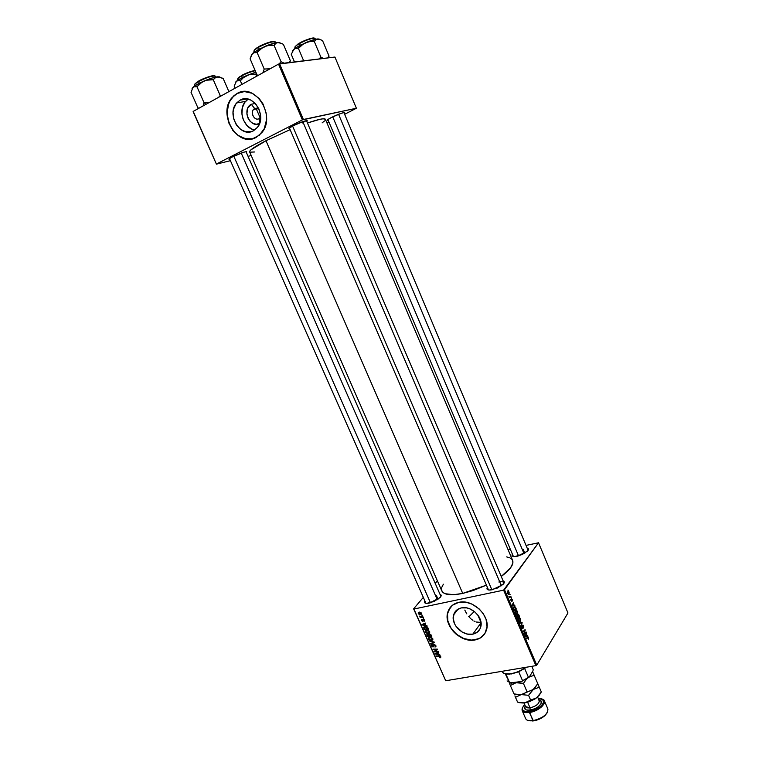<?xml version="1.0" encoding="UTF-8"?>
<svg xmlns="http://www.w3.org/2000/svg" width="759" height="759" viewBox="0 0 759 759"><rect width="100%" height="100%" fill="white"/><g stroke="black" fill="none" stroke-linecap="round" stroke-linejoin="round"><path stroke-width="1.14" d="M254.711 108.546C249.474 111.061 254.056 121.592 259.094 118.641L259.616 123.375L259.094 118.641C254.853 121.193 250.024 113.29 253.525 109.514L256.94 108.139L254.711 108.546L258.942 108.945L254.711 108.546L251.286 104.258L254.711 108.546M259.578 123.47C250.024 128.973 241.39 109.059 251.286 104.258L255.347 103.461L251.286 104.258L247.776 108.148L246.865 113.935L247.88 117.901L250.053 121.25L253.032 123.47L256.4 124.248L259.578 123.47M254.265 129.912L251.637 128.992L246.941 125.482L243.525 120.216L242.482 117.161L241.922 113.983L242.358 107.702L244.796 102.332L248.146 99.125L245.499 101.44C237.558 109.884 243.63 128.461 254.73 130.017M240.072 100.15L247.292 98.955L240.072 100.15L245.223 98.793L250.631 99.998L255.46 103.585L258.961 109.002L260.593 115.406L260.1 121.81L257.576 127.208L253.43 130.804C240.537 138.48 225.954 114.305 236.675 102.93L240.072 100.15C252.69 92.247 267.585 115.956 257.329 127.54L253.43 130.804L250.944 131.753L245.603 131.753L240.451 129.305L236.277 124.77L233.677 118.84L233.051 112.389L233.525 109.268L235.964 103.831L240.072 100.15M237.169 93.499L232.463 97.332C218.564 111.858 234.123 143.925 252.405 138.793L245.1 138.698L237.766 135.187L233.108 130.567L228.763 122.493L227.131 113.347L228.459 104.467L230.195 100.558L233.99 95.776L237.007 93.528L242.32 91.735L237.169 93.499M256.134 137.417C237.595 148.337 216.808 113.575 232.301 97.361L237.007 93.528L233.819 95.805L230.024 100.586L227.681 106.611L226.96 113.376L228.592 122.531L232.937 130.605L239.341 136.402L246.865 139.077L252.567 138.755L259.35 135.244L264.236 128.698L266.466 120.074L266.143 113.044L263.088 104.059L259.094 98.414L252.149 93.272L244.379 91.564L237.007 93.528C254.986 82.143 276.418 115.928 261.864 132.588L256.134 137.417M472.8 634.154C462.781 636.526 450.504 624.154 453.626 614.885C454.783 611.156 457.364 608.832 461.358 607.902L466.662 607.902L469.404 608.671L474.527 611.602L478.521 615.985L480.76 621.147L481.102 623.765L480.162 628.585L477.24 632.228L472.8 634.154L467.506 634.088L462.174 632.048L455.817 626.052L454.461 623.556L453.227 618.367L454.1 613.576L456.946 609.894L461.358 607.902C471.197 605.369 483.682 617.551 480.76 626.887C479.622 630.824 476.965 633.243 472.8 634.154L481.035 622.788L472.8 634.154M478.806 622.503L480.988 622.408L476.272 622.019L478.806 622.503M475.039 621.545L473.844 620.938L475.039 621.545M472.686 620.207L471.576 619.363L472.686 620.207M471.035 618.908L469.517 617.399L471.035 618.908M468.559 616.28L469.517 617.399L468.559 616.28M466.842 613.898L466.083 612.636L466.842 613.898M464.802 610.065L466.083 612.636L464.802 610.065M450.286 607.38L447.895 612.115C443.36 625.369 460.855 643.129 475.248 639.79L475.143 639.932C460.751 643.271 443.247 625.511 447.782 612.257C449.442 606.991 453.104 603.69 458.768 602.352L452.468 605.227L448.408 610.502L447.212 615.558L447.355 619.202L449.84 626.564L453.436 631.611L456.501 634.496L463.702 638.68L469.517 640.112L473.322 640.179L480.105 638.129L484.925 633.48L487.041 626.915L486.083 619.439L483.407 613.927L479.299 609.041L472.24 604.24L466.377 602.333L458.768 602.352C472.8 598.671 490.731 616.061 486.623 629.448C484.992 635.141 481.168 638.642 475.143 639.932L475.248 639.79C479.214 639.012 482.307 637.114 484.527 634.097L481.633 637.048L478.654 638.765L471.548 640.093L463.815 638.537L456.605 634.353L450.998 628.177L447.819 620.919L447.535 613.661L450.286 607.38M289.758 128.774L289.188 128.812C288.287 128.641 289.568 127.635 293.05 125.814L289.056 128.299L289.758 128.774M229.844 159.381L229.275 159.418C228.459 159.267 229.569 158.394 232.605 156.809L229.493 158.65L228.99 159.305L229.844 159.381M328.182 120.264L327.622 120.301C326.835 120.14 328.154 119.163 331.569 117.398L327.603 119.78L327.452 120.273L328.182 120.264M517.363 556.205L514.668 556.575C512.382 556.565 511.594 555.863 512.316 554.449L512.24 555.92L514.621 556.575L522.183 554.563L528.036 550.522L528.539 549.174L527.42 548.188C528.947 548.672 528.9 549.734 527.287 551.357L517.363 556.205M492.363 589.734L490.124 590.047C487.439 590.104 486.472 589.307 487.212 587.656L487.117 589.212L489.517 590.056L497.439 588.035L503.739 583.624L504.337 582.096L503.113 580.872C504.83 581.479 504.735 582.732 502.809 584.648L492.363 589.734M429.243 603.111L427.345 603.386C424.917 603.452 424.053 602.731 424.765 601.204L424.575 602.513L426.624 603.396L434.072 601.479L440.41 597.162L441.188 595.644L440.021 594.344C441.615 594.838 441.567 595.976 439.869 597.76L429.243 603.111M436.378 595.454L438.047 599.249L436.378 595.454M425.951 603.329L229.512 158.631M488.502 589.961L289.407 127.977M523.188 549.336L524.811 553.188L523.188 549.336M513.397 556.489L327.879 119.552M443.379 584.202L441.814 587.257L441.529 589.98L442.62 592.162L445.059 593.718L453.654 594.686L462.734 593.415C450.884 595.739 443.911 594.914 441.814 590.948L249.626 151.904C249.303 150.291 254.758 146.572 265.992 140.728L290.128 129.647L265.992 140.728L462.734 593.415L486.177 585.246L473.18 590.511L462.734 593.415L265.992 140.728L250.897 149.855L249.664 151.326L249.901 152.17L254.483 151.98M325.402 119.286L325.383 119.239C324.491 118.006 318.505 119.248 307.452 123.005L319.814 119.334L323.106 118.802L325.383 119.239L512.648 560.436C514.004 564.468 510.2 569.819 501.234 576.479L510.551 567.855L512.875 563.093L512.629 560.389M474.309 611.431L468.939 616.744L474.309 611.431M413.617 608.822L445.713 680.757L413.911 609.031L503.606 590.16L535.892 665.634L445.713 680.757L535.892 665.634L536.765 665.14L567.96 612.968L538.529 542.77L504.488 589.686L536.765 665.14L567.96 612.968L538.529 542.77L526.234 545.37L538.529 542.77L503.606 590.16L504.488 589.686L536.765 665.14L535.892 665.634L503.606 590.16L413.911 609.031L445.713 680.757L413.617 608.822L423.161 597.57L413.617 608.822M437.383 580.825L435.211 583.377L437.383 580.825M508.037 549.582L510.057 549.118L508.037 549.582M515.465 610.71L516.556 610.321L517.458 611.782L517.325 613.623L516.49 614.363L515.295 613.177L515.228 611.166L515.37 613.357L516.196 614.316L517.202 613.832L517.277 611.223L516.462 610.283L515.465 610.71M513.938 605.255L514.858 605.644L512.268 606.014L512.021 605.445L513.464 602.38L513.938 605.255L513.464 602.38L512.021 605.445L512.268 606.014L514.858 605.644L514.64 605.141L512.107 605.654L513.938 605.255M528.511 637.541L528.378 639.201L528.046 637.513L526.357 638.964L528.036 636.981L528.511 637.541L527.59 637.171L526.158 638.499L526.357 638.964L528.084 637.522L528.378 639.201L528.511 637.541M522.42 625.15L523.179 625.236L523.805 627.105L523.539 628.044L522.666 625.549L522.296 628.85L521.395 626.934L521.623 625.985L522.429 628.205L522.42 625.15L522.429 628.205L521.623 625.985L521.661 628.072L522.638 628.651L522.866 625.501L523.539 628.044L523.501 625.814L522.42 625.15M519.441 622.788L521.936 622.228L522.192 622.816L520.816 626.023L521.794 622.807L519.649 623.291L519.441 622.788L519.649 623.291L521.794 622.807L520.816 626.023L522.192 622.816L521.936 622.228L519.441 622.788M518.644 618.158L519.611 617.712L520.522 618.832L520.674 620.501L519.934 621.725L518.739 621.175L518.331 618.917L518.644 618.158L518.558 620.815L519.384 621.773L520.38 621.27L520.446 618.651L519.649 617.722L518.644 618.158M507.828 590.113L508.321 590.35L507.828 590.113M517.657 614.202L518.473 614.268L519.498 616.507L517.496 618.243L516.718 615.739L517.657 614.202L516.765 616.441L517.496 618.243L519.498 616.507L518.729 614.724L517.657 614.202M527.002 635.824L527.894 636.175L525.37 636.668L525.133 636.108L526.518 632.94L527.002 635.824L526.518 632.94L525.133 636.108L525.37 636.668L527.894 636.175L527.685 635.672L525.873 636.033L527.002 635.824M524.915 633.091L526.12 632.01L526.319 632.484L524.346 634.268L524.991 630.349L523.331 631.886L523.122 631.412L525.095 629.628L524.46 633.556L525.095 629.628L523.122 631.412L523.331 631.886L524.991 630.349L524.346 634.268L526.319 632.484L526.12 632.01L524.915 633.091M512.211 599.373L512.382 600.872L511.642 599.174L511.291 601.536L510.693 599.382L511.272 601.033L511.348 598.823L512.211 599.373L511.376 598.775L511.215 601.024L510.731 599.325L511.281 601.526L511.594 599.221L512.268 601.081L512.211 599.373M515.408 607.086L516.319 609.079L514.308 610.786L513.587 607.646L514.355 606.65L515.408 607.086L513.852 607.096L513.606 609.06L514.308 610.786L516.319 609.079L514.915 607.191L515.408 607.086M507.695 591.688L508.568 591.403L509.147 592.2L508.596 594.269L507.676 593.604L507.477 592.21L508.255 594.25L509.071 593.88L509.09 592.077L508.473 591.356L507.695 591.688M509.678 594.449L510.171 594.676L509.678 594.449M510.143 596.479L510.94 596.489L509.46 597.694L508.872 596.223L510.143 596.479L508.872 596.223L509.46 597.694L510.94 596.489L510.143 596.479M511.025 597.599L511.519 597.826L511.025 597.599M423.674 618.234L423.256 618.708L423.674 618.234M422.346 615.217L421.919 615.691L422.346 615.217M429.613 631.526L427.289 630.074L425.827 630.321L425.144 631.279L425.752 632.636L427.507 633.395L429.338 632.968L429.613 631.526L426.425 630.122L425.182 631.052L426.454 633.11L428.512 633.348L429.708 632.437L429.613 631.526M426.975 625.682L425.628 625.378L424.955 623.851L425.799 623.035L422.004 624.439L427.184 626.166L425.628 625.378L424.955 623.851L425.799 623.035L422.004 624.439L422.241 624.989L426.975 625.682M431.036 634.856L429.471 633.841L426.719 634.856L427.402 636.63L431.786 636.564L431.036 634.856L429.224 633.869L428.636 634.562L427.383 634.163L426.729 634.932L427.402 636.63L431.786 636.564L431.036 634.875M434.214 642.048L429.319 640.957L433.721 642.37L430.486 643.585L430.685 644.03L434.461 642.607L434.214 642.048L429.319 640.957L433.721 642.37L430.486 643.585L430.685 644.03L434.461 642.607L434.214 642.048M440.258 657.759L440.875 657.095L440.078 656.042L435.951 655.909L439.897 656.412L440.059 657.787L440.77 656.725L439.167 655.89L436.15 656.355L439.252 656.345L440.277 656.782L439.613 657.351L440.258 657.759M438.36 651.412L434.651 651.459L437.554 649.59L437.345 649.125L432.962 649.163L436.871 649.562L433.958 651.421L434.167 651.886L438.56 651.858L434.651 651.459L437.554 649.59L437.345 649.125L432.962 649.163L436.871 649.562L433.958 651.421L434.167 651.886L438.36 651.412M439.916 654.922L438.569 654.6L437.905 653.091L438.749 652.304L434.935 653.632L440.125 655.396L438.569 654.6L437.905 653.091L438.749 652.304L434.935 653.632L439.916 654.922M435.799 645.501L434.262 644.363L433.351 644.808L432.924 646.507L431.937 645.814L432.203 644.486L431.34 645.473L431.928 646.611L433.095 646.953L433.939 644.998L434.727 644.903L435.429 646.023L435.002 647.076L435.875 646.583L435.856 645.634L434.006 644.382L432.867 646.516L431.966 645.89L432.203 644.486L431.368 645.122L431.482 645.966L433.095 646.953L434.243 644.818L435.305 645.558L435.002 647.076L435.941 646.44L435.799 645.501M432.763 638.642L430.429 637.19L428.977 637.427L428.294 638.385L428.901 639.733L430.647 640.501L432.488 640.074L432.763 638.642L429.575 637.237L428.332 638.158L429.594 640.207L431.653 640.444L432.858 639.543L432.763 638.642M424.063 621.441L424.727 620.815L424.053 619.486L423 619.41L422.412 620.871L421.862 619.335L421.359 619.676L422.402 621.317L423.93 619.847L424.006 621.46L424.594 620.179L423.266 619.297L422.63 620.777L421.795 620.482L421.862 619.335L421.416 620.539L422.668 621.298L423.503 619.733L424.215 620.226L424.063 621.441M428.076 628.177L425.733 626.592L423.579 627.646L424.253 629.524L428.636 629.448L427.678 627.513L424.784 626.64L423.626 627.446L424.253 629.524L428.636 629.448L428.076 628.177M421.501 613.187L419.708 612.115L418.19 612.997L418.75 614.078L420.125 614.562L421.368 614.23L421.501 613.187L419.063 612.171L418.218 612.788L418.285 613.471L420.799 614.496L421.501 613.187M423.105 616.944L419.566 616.09L420.581 617.01L420.116 617.475L423.304 617.399L419.566 616.09L420.581 617.01L420.116 617.475L423.304 617.399L423.105 616.944M193.118 111.62L216.419 164.153L230.413 160.671L216.419 164.153L193.232 111.393L278.515 64.107L302.386 119.894L216.543 163.972L302.386 119.894L356.388 108.252L334.918 57.048L279.54 63.728L303.391 119.495L356.388 108.252L344.624 114.286L356.388 108.252L334.918 57.048L278.515 64.107L279.54 63.728L303.391 119.495L302.386 119.894L278.515 64.107L193.232 111.393L216.419 164.153L193.118 111.62M248.041 156.307L251.21 155.519L248.041 156.307M328.989 122.161L327.044 123.148L328.989 122.161M344.197 113.281L344.709 112.749L344.244 112.522L341.275 113.29L331.569 117.398C339.596 113.632 343.941 112.123 344.614 112.892L344.197 113.281M246.324 152.379L246.618 151.61L244 152.123L232.605 156.809C241.106 152.834 245.821 151.231 246.751 151.999L246.324 152.379M306.778 121.421L307.329 120.804L306.702 120.586L303.382 121.44L293.05 125.814C301.731 121.725 306.446 120.131 307.205 121.023L306.778 121.421M322.12 122.873L324.378 121.07M325.07 120.311L325.402 119.704M306.105 120.672L302.376 122.977L306.105 120.672M506.651 556.897L509.868 557.827L512.069 559.468M343.893 112.56L528.131 550.389M498.872 582.001C501.661 581.441 503.321 581.65 503.862 582.627L503.862 582.618M260.669 117.142L259.094 118.641L260.669 117.142M435.125 650.634L434.167 651.886L435.125 650.634M436.482 649.77L435.609 650.909L436.482 649.77M435.448 650.406L434.651 651.459L435.448 650.406M435.818 653.328L435.182 654.173L435.818 653.328M438.408 652.417L437.905 653.091L438.408 652.417M437.99 654.448L435.533 653.879L437.952 652.579L437.45 653.243L437.99 654.448L438.313 654.021L435.533 653.879L437.45 653.243L437.99 654.448M440.723 656.639L439.869 657.787L440.723 656.639M435.932 645.871L435.002 647.076L435.932 645.871M434.423 644.372L433.939 644.998L434.423 644.372M433.787 646.042L433.095 646.953L433.787 646.042M431.871 645.473L431.482 645.966L431.871 645.473M433.835 645.397L433.161 646.279L433.835 645.397M434.063 644.372L433.247 645.444L434.063 644.372M431.273 643.281L430.685 644.03L431.273 643.281M432.753 639.031L431.653 640.444L432.877 639.012M429.879 639.856L428.844 638.357L430.135 637.181L429.727 637.683L432.583 638.31L431.482 639.998L429.755 639.799L428.854 638.86L429.3 637.826L431.112 637.778L432.355 638.945L431.7 639.941L429.86 639.846M428.816 638.566L428.427 639.059L428.816 638.566M427.326 634.182L426.729 634.932L427.326 634.182M429.177 633.879L428.636 634.562L429.177 633.879M429.082 636.156L427.715 636.175L427.251 634.866L427.943 634.173L427.602 634.609L428.759 635.435L429.101 635.008L429.082 636.156L429.414 635.738L427.715 636.175L427.678 634.59L429.082 636.156M431.074 636.127L429.594 636.146L429.044 634.571L429.755 633.869L429.404 634.315L430.799 634.477L431.074 636.127L431.406 635.7L429.594 636.146L429.034 634.771L429.575 634.296L431.074 636.127M424.717 620.587L424.006 621.46L424.717 620.587M423.74 619.325L423.342 619.818M423.171 620.691L422.668 621.298L423.171 620.691M422.659 620.739L423.228 620.037M423.598 619.287L422.725 620.35L423.598 619.287M422.981 624.078L422.241 624.989L422.981 624.078M425.533 623.13L424.955 623.851L425.533 623.13M425.049 625.226L422.592 624.685L425.078 623.3L424.509 624.012L425.049 625.226L425.382 624.809L422.592 624.685L424.509 624.012L425.049 625.226M424.575 626.687L423.598 627.902L424.575 626.687M427.924 629.002L424.566 629.069L424.12 627.636L425.372 626.573L424.955 627.086L427.678 628.433L428 628.025L427.924 629.002L428.256 628.594L424.566 629.069L424.129 627.627L425.382 627.038L427.051 627.522L427.924 629.002M429.622 631.943L428.512 633.348L429.736 631.915M425.666 631.479L425.277 631.962L425.666 631.479M428.332 632.892L426.605 632.702L425.695 631.251L426.994 630.065L426.577 630.577L429.433 631.203L429.186 632.238L427.488 632.949L425.903 632.133L425.827 630.995L428.636 631.004L429.214 632.067L428.332 632.892M421.606 613.528L420.799 614.496L421.606 613.528M420.552 614.059L418.636 613.054L419.68 612.115L419.253 612.617L421.378 612.968L420.059 614.107L418.664 612.968L420.638 612.788L421.179 613.566L420.552 614.059M422.308 615.217L421.919 615.691L422.308 615.217M423.636 618.234L423.256 618.708L423.636 618.234M518.539 616.697L519.498 616.507L518.539 616.697M516.794 615.416L517.562 615.264L516.794 615.416M518.15 617.029L517.23 617.627L516.708 615.786L517.439 615.615L518.15 617.029L517.97 615.843L517.04 615.796L517.534 617.57L518.15 617.029M519.061 616.242L518.093 616.887L517.505 614.743L518.15 614.553L519.061 616.242L517.904 614.61L518.388 616.83L519.061 616.242M519.014 621.536L520.38 621.27L519.014 621.536M520.19 620.796L518.824 621.308L519.355 621.213L518.473 620.596L518.378 618.737L519.678 618.262L520.19 620.796L519.877 618.386L518.89 618.557L518.606 619.989L519.279 621.175L520.19 620.796M519.621 623.224L521.794 622.807L519.621 623.224M519.649 623.291L521.3 622.94L519.64 623.262M522.097 628.756L522.638 628.651L522.097 628.756M526.86 637.845L527.742 637.683L526.86 637.845M525.37 636.668L527.894 636.175L525.361 636.64M526.708 635.871L525.181 636.222L525.75 634.685L526.708 635.871L526.167 634.609L525.456 636.175L526.708 635.871M525.408 632.645L526.319 632.484L525.408 632.645M524.127 630.511L524.991 630.349L524.127 630.511M523.558 631.023L524.488 630.843L523.558 631.023M524.365 630.293L525.304 630.112L524.365 630.293M513.634 605.284L512.078 605.578L513.634 605.284L512.088 605.597L513.093 604.012L513.634 605.284L513.093 604.012L512.353 605.521L513.634 605.284M515.333 609.268L516.319 609.079L515.333 609.268M515.883 608.803L514.042 610.17L513.587 607.665L514.887 607.181L515.883 608.803L515.19 607.399L514.327 607.266L513.786 608.519L514.336 610.113L515.883 608.803M515.845 614.097L517.202 613.832L515.845 614.097M517.012 613.357L515.646 613.86L516.167 613.765L515.285 613.139L515.19 611.289L516.49 610.824L517.012 613.357L516.699 610.948L515.712 611.109L515.418 612.532L516.092 613.727L517.012 613.357M508.018 594.107L509.071 593.88L508.018 594.107M508.853 593.443L507.581 593.367L507.467 592.248L508.558 591.878L508.853 593.443L508.663 591.925L507.724 593.054L508.226 593.766L508.853 593.443M509.147 596.859L510.94 596.489L509.147 596.859M479.043 617.921L480.096 619.021L478.929 616.64M262.415 47.703L257.424 50.094L257.13 52.589L260.479 49.117L264.559 46.565L269.179 45.341L274.027 45.265L281.067 61.745L279.16 63.87L281.067 61.745L274.027 45.265L275.602 43.358L277.747 42.485L281.912 43.567L283.411 44.401L290.336 60.654L283.411 44.401L281.912 43.567L277.747 42.485L268.392 45.018L254.616 51.84L252.586 53.386L254.673 52.428L257.13 52.589L262.415 47.703M258.458 47.324C261.039 45.436 274.53 40.085 275.413 42.068C272.804 41.128 267.149 42.884 258.458 47.324L259.227 49.107L258.458 47.324C255.214 49.221 253.696 50.578 253.904 51.394C254.218 50.132 255.736 48.775 258.458 47.324L258.515 46.849L258.458 47.324M274.711 41.679C273.155 40.151 260.954 45.104 258.515 46.849M270.043 68.813L264.208 69.041L257.13 52.589L264.208 69.041L262.908 72.76L264.208 69.041L270.043 68.813M251.267 55.208L253.563 52.741L257.13 52.589L257.424 50.094L251.732 54.382L250.1 58.832L257.102 75.037L258.383 75.274L257.102 75.037L250.1 58.832L252.586 53.386L251.276 55.151M257.102 75.037L257.975 75.502L257.102 75.037M289.843 62.314L290.336 60.654L288.799 62.608L290.336 60.654L289.777 62.485M284.094 63.177L281.067 61.745L284.094 63.177M280.005 42.779L277.747 42.485C274.511 42.846 270.109 44.202 264.559 46.565L269.179 45.341L274.027 45.265L276.599 42.76L279.938 42.732M260.309 45.882L270.128 41.992M271.722 41.612L274.616 41.603M254.256 50.122L256.969 47.789M258.43 46.897L254.104 50.597M292.585 126.051L491.879 589.828L292.585 126.051M302.794 121.639L501.414 585.777M332.727 116.829L518.549 555.901L332.727 116.829M338.571 114.277L524.052 553.624M303.42 43.842L298.648 46.109L298.429 48.434L301.598 45.179L305.431 42.779L309.776 41.631L314.321 41.555L320.848 57.058L319.15 58.946L320.848 57.058L314.321 41.555L315.678 39.772L317.566 38.965L321.275 39.999L322.622 40.796L329.045 56.09L322.622 40.796L321.275 39.999L317.566 38.965L309.017 41.328L295.915 47.751L293.894 49.221L295.991 48.301L298.429 48.434L303.42 43.842M299.52 43.51C302.044 41.754 314.321 36.821 315.108 38.529C312.812 37.741 307.613 39.402 299.52 43.51L300.251 45.236L299.52 43.51C296.276 45.36 294.729 46.669 294.9 47.428C295.27 46.233 296.807 44.923 299.52 43.51L299.52 43.51M314.473 38.206C313.23 36.821 301.949 41.432 299.558 43.064M303.676 60.815L298.429 48.434L303.676 60.815M292.414 51.157L294.881 48.604L298.429 48.434L298.648 46.109L293.894 49.221L291.266 54.373L294.483 61.925L291.266 54.373L293.894 49.221L292.452 50.891M328.514 57.656L329.045 56.09L327.717 57.912L329.045 56.09L328.514 57.656M323.552 58.415L320.848 57.058L323.552 58.415M319.027 39.022L317.566 38.965C314.691 39.288 310.649 40.559 305.431 42.779L309.776 41.631L314.321 41.555L316.55 39.221L319.416 39.202M301.266 42.153L310.45 38.5M311.902 38.149L314.416 38.149M295.09 46.66L298.05 43.956M299.482 43.102L295.099 46.726M430.476 602.807L233.8 156.212L430.476 602.807M241.22 153.062L437.336 599.733M203.194 105.463L203.63 104.097L203.194 105.463M203.953 102.55L203.63 104.097L203.953 102.55L196.998 86.773L202.065 82.076L206.306 80.236L213.26 79.723L214.968 77.779L217.245 76.82L223.137 78.433L228.895 91.621L223.137 78.433L218.611 76.82L213.099 77.731L205.983 80.207L197.368 84.325L193.004 87.323L194.816 86.507L196.998 86.773L203.953 102.55L205.993 104.315L203.953 102.55L206.296 102.617L203.953 102.55M194.589 85.084C194.826 84.012 196.135 82.835 198.526 81.564L198.602 81.09L198.526 81.564C195.699 83.205 194.389 84.382 194.589 85.084L194.921 85.833M198.507 81.147L194.788 84.353M199.285 83.281L198.526 81.564L199.285 83.281M221.078 95.957L220.186 95.52L213.26 79.723L220.186 95.52L218.592 97.332L220.186 95.52L221.078 95.957M209.588 102.323L206.296 102.617L209.588 102.323M192.055 88.689L193.849 86.763L196.998 86.773L200.205 83.443L204.133 80.985C198.83 83.329 195.129 85.435 193.004 87.323L191.04 92.323L197.928 107.873L199.076 108.148L197.928 107.873L191.04 92.323L193.004 87.323L192.131 88.433M197.928 107.873L198.83 108.29L197.928 107.873M219.655 76.887L217.245 76.82C213.858 77.323 209.484 78.708 204.133 80.985L208.583 79.809L213.26 79.723L216.03 77.152L219.987 77.105M215.452 76.308C212.719 75.473 207.084 77.228 198.526 81.564C200.86 79.78 214.645 74.41 215.452 76.308L215.784 77.067M194.845 84.05L197.169 81.963M200.272 80.188L209.826 76.393M211.438 75.985L214.541 75.796M214.778 75.957C213.412 74.439 200.803 79.448 198.602 81.09M260.157 117.816L255.963 108.139L260.157 117.816M237.614 79.316C237.909 78.291 239.246 77.152 241.637 75.9L241.637 75.9C238.791 77.522 237.453 78.661 237.614 79.316L237.965 80.122M241.618 75.502L237.804 78.67M242.368 77.57L241.637 75.9L242.368 77.57M256.608 76.261L255.698 74.145L256.314 73.225L255.698 74.145L256.608 76.261M241.931 84.391L240.366 80.786L243.402 77.646L249.151 74.629L255.698 74.145L251.295 74.221L247.102 75.331L237.14 80.701L236.343 81.336L238.184 80.558L240.366 80.786L241.931 84.391M235.224 82.845L237.206 80.796L240.366 80.786L243.402 77.646L247.102 75.331L255.859 72.162L247.102 75.331C242.102 77.532 238.516 79.534 236.343 81.336L234.199 86.099L235.1 88.177L234.199 86.099L236.343 81.336L235.375 82.399M255.223 70.691C251.238 71.469 246.713 73.206 241.637 75.9C245.005 73.879 249.531 72.143 255.223 70.691M237.918 78.272L240.299 76.279M243.307 74.6L252.244 71.033M253.715 70.653L255.1 70.416C249.626 71.716 245.157 73.395 241.694 75.454M505.817 673.907L509.365 674.182L518.701 671.762L511.557 673.935L505.219 673.717L509.669 682.796L505.817 673.907M526.101 667.275L524.621 668.432L526.101 667.275M502.183 671.279L502.382 671.734C503.729 676.174 517.999 673.537 525.522 667.37C520.294 671.203 514.706 673.394 508.767 673.964C504.944 674.106 502.771 673.214 502.24 671.279M518.701 671.762L524.621 668.432L518.701 671.762L522.562 680.719L521.556 681.516L511.168 683.185L507.088 680.889L511.168 683.185L510.001 682.891L521.556 681.516L529.184 677.199L528.473 677.379L524.621 668.432L528.473 677.379L522.562 680.719L529.184 677.199L521.556 681.516L522.562 680.719L518.701 671.762M531.793 666.317L533.169 669.533L532.97 670.871L529.184 677.199L532.97 670.871L533.169 669.533L531.793 666.317M544.981 715.585L545.209 715.063C541.727 718.033 537.638 719.911 532.922 720.699L529.336 711.515L535.607 709.599L539.421 707.407L542.239 704.855L543.634 702.36L542.676 699.523L538.283 698.584C549.544 697.701 541.205 710.073 529.336 711.515L529.374 712.483C539.991 711.24 549.725 700.396 541.679 699.001L544.421 700.918C544.307 706.079 539.288 709.931 529.374 712.483L533.397 720.898C537.837 720.158 541.708 718.384 544.981 715.585L547.372 712.511L545.028 715.538L539.658 719.001L533.397 720.898L528.549 720.642L532.922 720.699C542.837 718.185 547.837 714.304 547.922 709.077L544.421 700.918M525.503 706.287C525.854 707.625 527.372 708.138 530.029 707.815L530.114 710.139C525.256 710.509 523.653 709.096 525.294 705.917L524.573 708.071L526.186 709.921L530.114 710.139L535.048 708.631L538.055 706.904L540.987 703.897L541.195 701.307L538.909 700.035M524.014 702.948L525.598 706.629L530.029 707.815L527.628 702.246L530.029 707.815C536.082 706.259 539.146 703.906 539.222 700.756L537.638 697.066M537.211 682.388L537.78 683.736L533.188 689.504L539.269 687.208L532.571 671.544L537.78 683.736L532.562 671.554L537.78 683.736L534.535 688.318L531.746 690.424L527.069 691.819L523.444 683.423L526.442 679.115L523.444 683.423L527.069 691.819L522.894 694.191L519.498 694.713L513.976 693.849L510.361 685.51L516.12 682.721L523.444 683.423L517.875 682.578L512.733 682.929L516.12 682.721L510.361 685.51L513.976 693.849L515.816 694.305L521.253 694.58L533.188 689.504L521.253 694.58L528.568 695.31L537.268 684.646L533.188 689.504L539.269 687.208L537.306 682.616M529.44 676.772L534.194 675.377L529.44 676.772M509.232 682.654L510.361 685.51L509.232 682.654M515.295 694.191L521.253 694.58L515.295 694.191M519.981 681.772L516.12 682.721L519.981 681.772M532.401 671.819L529.763 676.241L532.401 671.819M540.731 693.09L536.746 697.787L541.319 691.999L536.755 681.297L541.319 691.971L539.288 695.197L535.474 698.688L529.488 701.648L524.82 702.853L519.735 702.73M518.957 702.454L523.349 703.014L526.48 702.464L536.746 697.787L530.645 700.13L528.568 695.31L533.188 689.504L521.253 694.58L528.568 695.31L530.645 700.13L524.82 702.853L536.746 697.787L540.769 692.986M514.906 695.889L515.475 697.312L521.253 694.58L515.475 697.312L517.562 702.094L514.906 695.889M514.128 693.887L514.393 694.58L514.128 693.887M519.393 702.559L517.543 702.094L519.393 702.559M523.074 702.976L521.253 702.862L523.074 702.976M529.374 712.483C525.465 712.957 523.055 712.303 522.135 710.509L522.638 707.227C520.883 711.23 523.122 712.986 529.374 712.483M522.135 710.509L525.664 718.659C526.594 720.481 529.014 721.164 532.922 720.699L532.382 721.012M529.336 711.515L524.346 711.23L522.6 709.855L522.448 707.768L524.668 704.466C520.57 709.475 522.126 711.819 529.336 711.515M538.529 699.988C545.636 700.434 538.529 709.143 530.114 710.139L530.029 707.815C535.683 706.43 538.786 704.181 539.317 701.088M258.421 108.622L253.525 109.514M245.499 101.44L236.675 102.93M453.626 614.885L458.113 609.107M289.454 128.072L289.188 128.812M229.531 158.678L229.275 159.418M327.888 119.571L327.622 120.301M504.071 583.102L306.437 120.624M440.932 596.413L246.001 151.639L246.751 151.999M343.903 112.569L344.614 112.892M306.475 120.7L307.205 121.023M440.315 657.085L440.694 656.582M431.368 645.122L431.738 644.638M428.332 638.158L428.854 637.494M429.233 637.864L429.746 637.209M432.326 639.334L432.801 638.736M427.402 634.676L427.829 634.144M429.186 634.391L429.622 633.85M422.687 620.682L423.237 619.999M423.626 627.446L424.053 626.915M424.414 627.285L424.955 626.611M425.182 631.052L425.723 630.378M426.093 630.757L426.624 630.093M429.186 632.238L429.66 631.63M418.892 612.75L419.414 612.124M519.649 617.722L518.9 617.864M519.061 618.386L518.463 618.5M527.903 637.551L527.002 637.721M514.896 606.65L514.099 606.811M514.289 607.295L513.672 607.418M516.462 610.283L515.703 610.435M515.864 610.948L515.266 611.071M508.473 591.356L507.894 591.47M508.065 591.982L507.505 592.096M275.726 42.798L275.413 42.068M254.208 52.115L253.904 51.394M315.44 39.316L315.108 38.529M295.232 48.206L294.9 47.428M477.705 614.837L480.988 622.408M508.767 673.964L509.365 674.182"/></g></svg>
